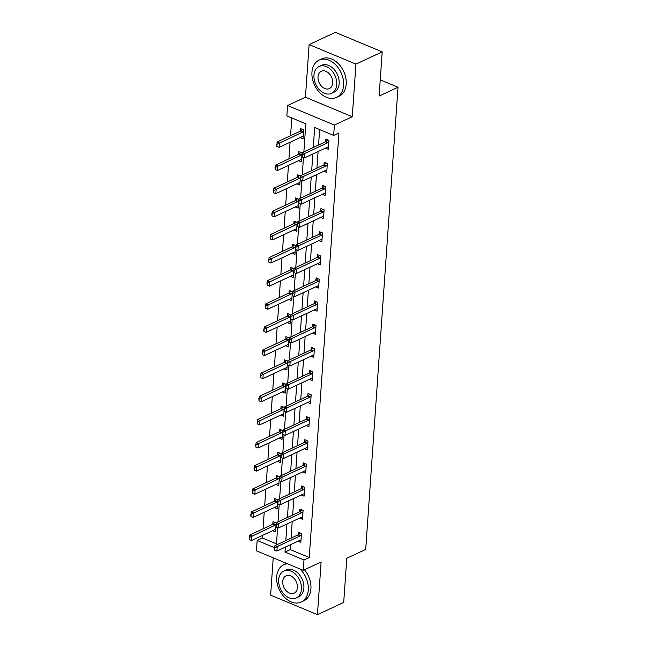 <?xml version="1.0" encoding="UTF-8"?>
<svg xmlns="http://www.w3.org/2000/svg" width="647" height="647" viewBox="0 0 647 647"><rect width="100%" height="100%" fill="white"/><g stroke="black" fill="none" stroke-linecap="round" stroke-linejoin="round"><path stroke-width="0.97" d="M303.872 151.859L305.829 123.82L286.856 115.902L287.583 105.526L334.394 125.049L333.666 135.425L314.693 127.516L313.294 147.467M305.441 97.204L352.251 116.735L355.931 64.11L382.199 51.873L335.381 32.35L309.12 44.586L305.441 97.204L287.583 105.526M273.228 557.819L270.624 595.127L317.434 614.65L321.114 562.025L303.257 570.347L256.438 550.815L257.166 540.439L274.474 547.661M262.601 535.36L262.423 537.997L257.166 540.439M291.789 117.964L290.552 135.716M290.091 142.243L288.934 158.847M288.473 165.373L287.317 181.969M286.856 188.495L285.699 205.091M285.246 211.618L284.082 228.221M283.629 234.74L282.464 251.343M282.011 257.87L280.847 274.465M280.394 280.992L279.229 297.588M278.776 304.114L277.612 320.718M277.159 327.245L275.994 343.84M275.541 350.367L274.377 366.962M273.924 373.489L272.759 390.092M272.306 396.611L271.142 413.215M270.689 419.741L269.532 436.337M269.071 442.863L267.915 459.459M267.454 465.986L266.297 482.589M265.836 489.116L264.68 505.711M264.219 512.238L263.062 528.834M355.931 64.11L309.12 44.586M382.199 51.873L379.11 96.047L398.018 87.24L365.701 549.432L346.792 558.24L343.703 602.414L317.434 614.65M398.018 87.24L380.242 79.832M262.423 537.997L276.463 543.852M272.662 530.677L275.541 531.874L276.164 522.978L273.002 521.66L272.816 524.288M274.279 507.547L277.159 508.752L277.781 499.856L274.619 498.538L274.433 501.158M275.897 484.425L278.776 485.63L279.399 476.734L276.237 475.416L276.051 478.036M277.514 461.303L280.394 462.5L281.016 453.612L277.854 452.285L277.668 454.914M279.132 438.181L282.011 439.378L282.634 430.481L279.472 429.163L279.286 431.792M280.749 415.05L283.629 416.256L284.251 407.359L281.089 406.041L280.903 408.661M282.367 391.928L285.246 393.125L285.869 384.237L282.707 382.919L282.521 385.539M283.984 368.806L286.864 370.003L287.486 361.107L284.324 359.789L284.138 362.417M285.602 345.676L288.481 346.881L289.104 337.985L285.942 336.666L285.756 339.295M287.219 322.554L290.099 323.759L290.721 314.863L287.559 313.544L287.373 316.165M288.837 299.432L291.716 300.629L292.339 291.74L289.177 290.422L288.991 293.042M290.454 276.309L293.334 277.506L293.956 268.61L290.786 267.292L290.608 269.92M292.072 253.179L294.951 254.384L295.574 245.488L292.404 244.17L292.226 246.79M293.689 230.057L296.569 231.262L297.183 222.366L294.021 221.048L293.843 223.668M295.307 206.935L298.186 208.132L298.801 199.244L295.639 197.917L295.461 200.546M296.916 183.805L299.796 185.01L300.418 176.113L297.256 174.795L297.078 177.424M298.534 160.682L301.413 161.887L302.036 152.991L298.874 151.673L298.688 154.293M300.151 137.56L303.031 138.757L303.653 129.869L300.491 128.551L300.305 131.171M290.6 544.661L290.252 549.61L309.234 557.52L338.923 132.983L333.666 135.425M319.626 129.57L318.55 145.025M318.089 151.544L316.933 168.147M316.472 174.674L315.315 191.269M314.854 197.796L313.698 214.392M313.237 220.918L312.08 237.522M311.619 244.048L310.463 260.644M310.002 267.171L308.845 283.766M308.384 290.293L307.228 306.896M306.775 313.415L305.61 330.019M305.158 336.545L303.993 353.141M303.54 359.667L302.375 376.263M301.923 382.789L300.758 399.393M300.305 405.92L299.14 422.515M298.688 429.042L297.523 445.637M297.07 452.164L295.905 468.76M295.453 475.286L294.288 491.89M293.835 498.416L292.679 515.012M292.218 521.539L291.061 538.134M297.968 541.232L300.847 542.429L301.47 533.54L298.307 532.214L298.121 534.843M299.585 518.11L302.464 519.306L303.087 510.41L299.925 509.092L299.739 511.72M301.203 494.979L304.082 496.184L304.705 487.288L301.542 485.97L301.356 488.59M302.82 471.857L305.699 473.054L306.322 464.166L303.16 462.848L302.974 465.468M304.438 448.735L307.317 449.932L307.94 441.036L304.777 439.717L304.591 442.346M306.055 425.605L308.934 426.81L309.557 417.913L306.395 416.595L306.209 419.216M307.673 402.483L310.552 403.688L311.175 394.791L308.012 393.473L307.826 396.093M309.29 379.36L312.169 380.557L312.792 371.669L309.63 370.343L309.444 372.971M310.908 356.238L313.787 357.435L314.41 348.539L311.247 347.221L311.061 349.849M312.525 333.108L315.404 334.313L316.027 325.417L312.865 324.098L312.679 326.719M314.143 309.986L317.022 311.183L317.645 302.295L314.474 300.976L314.296 303.597M315.76 286.864L318.639 288.061L319.254 279.164L316.092 277.846L315.914 280.474M317.378 263.733L320.257 264.938L320.872 256.042L317.709 254.724L317.531 257.352M318.987 240.611L321.866 241.816L322.489 232.92L319.327 231.602L319.149 234.222M320.605 217.489L323.484 218.686L324.107 209.798L320.944 208.48L320.766 211.1M322.222 194.367L325.101 195.564L325.724 186.668L322.562 185.349L322.376 187.978M323.84 171.237L326.719 172.442L327.342 163.545L324.179 162.227L323.993 164.848M325.457 148.114L328.336 149.32L328.959 140.423L325.797 139.105L325.611 141.725M352.251 116.735L334.394 125.049M309.234 557.52L303.985 559.97L303.257 570.347M276.382 544.976L277.603 527.564M278 521.846L279.221 504.434M279.617 498.724L280.83 481.311M281.235 475.602L282.448 458.189M282.852 452.471L284.065 435.059M284.47 429.349L285.683 411.937M286.087 406.227L287.3 388.815M287.705 383.105L288.918 365.692M289.322 359.975L290.535 342.562M290.94 336.852L292.153 319.44M292.549 313.73L293.77 296.318M294.167 290.6L295.388 273.188M295.784 267.478L297.005 250.065M297.402 244.356L298.623 226.943M299.019 221.234L300.24 203.821M300.637 198.103L301.858 180.691M302.254 174.981L303.475 157.569M285.351 547.111L285.003 552.053L303.985 559.97M312.841 153.994L311.676 170.59M311.223 177.116L310.059 193.72M309.606 200.246L308.441 216.842M307.988 223.369L306.824 239.964M306.371 246.491L305.206 263.094M304.753 269.613L303.589 286.217M303.136 292.743L301.971 309.339M301.518 315.865L300.362 332.461M299.901 338.988L298.744 355.591M298.283 362.11L297.127 378.713M296.666 385.24L295.509 401.836M295.048 408.362L293.892 424.958M293.431 431.484L292.274 448.088M291.813 454.615L290.657 471.21M290.196 477.737L289.039 494.332M288.586 500.859L287.422 517.463M286.969 523.981L285.804 540.585M290.252 549.61L285.003 552.053M274.821 547.944L274.668 550.168L274.821 547.944L277.215 546.594L274.935 545.647L298.049 534.883A1.65 0.914 112.6 0 0 298.372 534.665L300.224 533.015M301.009 540.188L300.329 540.196A1.65 0.914 112.6 0 0 300.014 540.277L276.9 551.042L277.215 546.594L300.329 535.829A1.65 0.914 112.6 0 0 300.653 535.611L301.373 534.972M274.668 550.168L276.9 551.042M274.935 545.647L274.441 547.791M274.918 522.461L273.066 524.11A1.65 0.914 -67.4 0 1 272.743 524.329L249.629 535.093L251.909 536.039L251.594 540.488L274.708 529.723A1.65 0.914 -67.4 0 1 275.024 529.642L275.703 529.634M249.135 537.236L249.362 539.614L249.629 535.093M276.067 524.418L275.347 525.057A1.65 0.914 -67.4 0 1 275.024 525.275L249.516 537.39M251.594 540.488L249.362 539.614M287.438 563.747A20.599 14.638 -115 0 0 283.79 564.71A20.599 14.638 -115 0 0 276.665 576.784A20.599 14.638 -115 0 0 284.373 597.132A20.599 14.638 -115 0 0 301.178 602.05A20.599 14.638 -115 0 0 308.296 589.975A20.599 14.638 -115 0 0 299.909 568.948M301.178 602.05L303.807 600.828A20.599 14.638 -115 0 0 310.924 588.754A20.599 14.638 -115 0 0 304.462 569.781M283.807 571.058L286.225 569.934A14.832 10.546 65 0 1 298.324 573.477A14.832 10.546 65 0 1 303.872 588.131A14.832 10.546 65 0 1 298.744 596.825L296.326 597.949A14.832 10.546 -115 0 0 301.453 589.255A14.832 10.546 -115 0 0 295.905 574.601A14.832 10.546 -115 0 0 283.807 571.058A14.832 10.546 -115 0 0 278.679 579.752A14.832 10.546 -115 0 0 284.227 594.407A14.832 10.546 -115 0 0 296.326 597.949M297.402 587.565A9.559 6.793 -115 0 0 293.827 578.127A9.559 6.793 -115 0 0 286.031 575.838A9.559 6.793 -115 0 0 282.731 581.443A9.559 6.793 -115 0 0 286.306 590.881A9.559 6.793 -115 0 0 294.102 593.17A9.559 6.793 -115 0 0 297.402 587.565M286.597 563.4A20.599 14.638 -115 0 0 286.411 563.48L283.79 564.71M311.951 72.197A20.599 14.638 -115 0 0 319.658 92.545A20.599 14.638 -115 0 0 336.464 97.462A20.599 14.638 -115 0 0 343.581 85.388A20.599 14.638 -115 0 0 335.874 65.04A20.599 14.638 -115 0 0 319.068 60.122A20.599 14.638 -115 0 0 311.951 72.197M336.464 97.462L339.093 96.241A20.599 14.638 -115 0 0 346.21 84.167A20.599 14.638 -115 0 0 338.502 63.818A20.599 14.638 -115 0 0 321.696 58.893L319.068 60.122M319.092 66.471L321.502 65.347A14.832 10.546 65 0 1 333.601 68.889A14.832 10.546 65 0 1 339.157 83.544A14.832 10.546 65 0 1 334.03 92.238L331.612 93.362A14.832 10.546 -115 0 0 336.739 84.668A14.832 10.546 -115 0 0 331.191 70.013A14.832 10.546 -115 0 0 319.092 66.471A14.832 10.546 -115 0 0 313.965 75.165A14.832 10.546 -115 0 0 319.513 89.82A14.832 10.546 -115 0 0 331.612 93.362M332.687 82.978A9.559 6.793 -115 0 0 329.113 73.54A9.559 6.793 -115 0 0 321.316 71.251A9.559 6.793 -115 0 0 318.017 76.856A9.559 6.793 -115 0 0 321.591 86.302A9.559 6.793 -115 0 0 329.388 88.582A9.559 6.793 -115 0 0 332.687 82.978M276.439 524.822L276.285 527.046L276.439 524.822L278.833 523.472L276.552 522.525L299.666 511.753A1.65 0.914 112.6 0 0 299.99 511.534L301.842 509.893M302.626 517.066L301.947 517.074A1.65 0.914 112.6 0 0 301.631 517.155L278.517 527.92L278.833 523.472L301.947 512.707A1.65 0.914 112.6 0 0 302.27 512.489L302.99 511.85M276.285 527.046L278.517 527.92M276.552 522.525L276.059 524.668M278.056 501.7L277.903 503.924L278.056 501.7L280.45 500.349L278.17 499.395L301.284 488.631A1.65 0.914 112.6 0 0 301.607 488.412L303.459 486.77M304.244 493.936L303.564 493.952A1.65 0.914 112.6 0 0 303.249 494.025L280.135 504.797L280.45 500.349L303.564 489.585A1.65 0.914 112.6 0 0 303.88 489.367L304.608 488.728M277.903 503.924L280.135 504.797M278.17 499.395L277.676 501.538M276.536 499.338L274.684 500.98A1.65 0.914 -67.4 0 1 274.36 501.199L251.246 511.963L253.527 512.917L253.212 517.365L276.326 506.601A1.65 0.914 -67.4 0 1 276.641 506.52L277.32 506.504M250.753 514.106L250.979 516.492L251.246 511.963M277.684 501.296L276.965 501.935A1.65 0.914 -67.4 0 1 276.641 502.153L251.133 514.268M253.212 517.365L250.979 516.492M278.153 476.216L276.301 477.858A1.65 0.914 -67.4 0 1 275.978 478.076L252.864 488.841L255.144 489.795L254.829 494.235L277.943 483.471A1.65 0.914 -67.4 0 1 278.259 483.398L278.938 483.382M252.37 490.984L252.597 493.37L252.864 488.841M279.302 478.165L278.582 478.804A1.65 0.914 -67.4 0 1 278.259 479.023L252.751 491.146M254.829 494.235L252.597 493.37M279.674 478.578L279.52 480.802L279.674 478.578L282.068 477.219L279.787 476.273L302.901 465.508A1.65 0.914 112.6 0 0 303.225 465.29L305.077 463.648M305.853 470.814L305.182 470.822A1.65 0.914 112.6 0 0 304.866 470.903L281.752 481.667L282.068 477.219L305.174 466.455A1.65 0.914 112.6 0 0 305.497 466.236L306.225 465.597M279.52 480.802L281.752 481.667M279.787 476.273L279.294 478.416M281.291 455.448L281.138 457.672L281.291 455.448L283.685 454.097L281.405 453.151L304.519 442.386A1.65 0.914 112.6 0 0 304.842 442.168L306.694 440.518M307.471 447.692L306.799 447.7A1.65 0.914 112.6 0 0 306.484 447.781L283.37 458.545L283.685 454.097L306.791 443.332A1.65 0.914 112.6 0 0 307.115 443.114L307.835 442.475M281.138 457.672L283.37 458.545M281.405 453.151L280.911 455.294M282.909 432.325L282.747 434.549L282.909 432.325L285.303 430.975L283.022 430.02L306.136 419.256A1.65 0.914 112.6 0 0 306.46 419.038L308.312 417.396M309.088 424.561L308.417 424.578A1.65 0.914 112.6 0 0 308.101 424.658L284.987 435.423L285.303 430.975L308.409 420.21A1.65 0.914 112.6 0 0 308.732 419.992L309.452 419.353M282.747 434.549L284.987 435.423M283.022 430.02L282.529 432.164M279.771 453.086L277.919 454.736A1.65 0.914 -67.4 0 1 277.595 454.954L254.481 465.719L256.762 466.665L256.447 471.113L279.561 460.349A1.65 0.914 -67.4 0 1 279.876 460.268L280.555 460.26M253.988 467.862L254.214 470.24L254.481 465.719M280.919 455.043L280.191 455.682A1.65 0.914 -67.4 0 1 279.876 455.9L254.368 468.016M256.447 471.113L254.214 470.24M281.388 429.964L279.536 431.606A1.65 0.914 -67.4 0 1 279.213 431.824L256.099 442.597L258.379 443.543L258.064 447.991L281.178 437.226A1.65 0.914 -67.4 0 1 281.494 437.146L282.173 437.137M255.605 444.74L255.832 447.117L256.099 442.597M282.537 431.921L281.809 432.56A1.65 0.914 -67.4 0 1 281.485 432.778L255.986 444.893M258.064 447.991L255.832 447.117M283.006 406.842L281.154 408.483A1.65 0.914 -67.4 0 1 280.83 408.702L257.716 419.466L259.997 420.421L259.682 424.869L282.796 414.096A1.65 0.914 -67.4 0 1 283.111 414.023L283.782 414.007M257.223 421.609L257.449 423.995L257.716 419.466M284.154 408.799L283.426 409.438A1.65 0.914 -67.4 0 1 283.103 409.656L257.603 421.771M259.682 424.869L257.449 423.995M284.526 409.203L284.365 411.427L284.526 409.203L286.912 407.853L284.64 406.898L307.754 396.134A1.65 0.914 112.6 0 0 308.077 395.915L309.929 394.274M310.706 401.439L310.034 401.455A1.65 0.914 112.6 0 0 309.719 401.528L286.605 412.293L286.912 407.853L310.026 397.08A1.65 0.914 112.6 0 0 310.35 396.862L311.07 396.223M284.365 411.427L286.605 412.293M284.64 406.898L284.146 409.041M284.623 383.72L282.771 385.361A1.65 0.914 -67.4 0 1 282.448 385.58L259.334 396.344L261.614 397.29L261.299 401.738L284.413 390.974A1.65 0.914 -67.4 0 1 284.729 390.893L285.4 390.885M258.84 398.487L259.059 400.873L259.334 396.344M285.764 385.669L285.044 386.308A1.65 0.914 -67.4 0 1 284.72 386.526L259.221 398.649M261.299 401.738L259.059 400.873M286.144 386.081L285.982 388.297L286.144 386.081L288.53 384.722L286.257 383.776L309.371 373.012A1.65 0.914 112.6 0 0 309.695 372.793L311.547 371.143M312.323 378.317L311.652 378.325A1.65 0.914 112.6 0 0 311.336 378.406L288.222 389.171L288.53 384.722L311.644 373.958A1.65 0.914 112.6 0 0 311.967 373.74L312.687 373.101M285.982 388.297L288.222 389.171M286.257 383.776L285.764 385.919M286.241 360.589L284.389 362.239A1.65 0.914 -67.4 0 1 284.065 362.457L260.951 373.222L263.224 374.168L262.917 378.616L286.031 367.852A1.65 0.914 -67.4 0 1 286.346 367.771L287.017 367.763M260.458 375.365L260.676 377.743L260.951 373.222M287.381 362.546L286.661 363.185A1.65 0.914 -67.4 0 1 286.338 363.404L260.838 375.519M262.917 378.616L260.676 377.743M287.761 362.951L287.6 365.175L287.761 362.951L290.147 361.6L287.875 360.654L310.989 349.881A1.65 0.914 112.6 0 0 311.312 349.663L313.164 348.021M313.941 355.195L313.261 355.203A1.65 0.914 112.6 0 0 312.954 355.284L289.84 366.048L290.147 361.6L313.261 350.836A1.65 0.914 112.6 0 0 313.585 350.617L314.305 349.978M287.6 365.175L289.84 366.048M287.875 360.654L287.381 362.797M287.858 337.467L286.006 339.109A1.65 0.914 -67.4 0 1 285.683 339.327L262.569 350.092L264.841 351.046L264.534 355.494L287.648 344.73A1.65 0.914 -67.4 0 1 287.964 344.649L288.635 344.633M262.075 352.243L262.294 354.621L262.569 350.092M288.999 339.424L288.279 340.063A1.65 0.914 -67.4 0 1 287.955 340.282L262.456 352.397M264.534 355.494L262.294 354.621M289.371 339.829L289.217 342.053L289.371 339.829L291.765 338.478L289.492 337.524L312.598 326.759A1.65 0.914 112.6 0 0 312.922 326.541L314.782 324.899M315.558 332.065L314.879 332.081A1.65 0.914 112.6 0 0 314.571 332.154L291.457 342.926L291.765 338.478L314.879 327.714A1.65 0.914 112.6 0 0 315.202 327.495L315.922 326.856M289.217 342.053L291.457 342.926M289.492 337.524L288.999 339.667M289.476 314.345L287.624 315.987A1.65 0.914 -67.4 0 1 287.3 316.205L264.186 326.97L266.459 327.924L266.152 332.364L289.266 321.599A1.65 0.914 -67.4 0 1 289.573 321.527L290.252 321.51M263.693 329.113L263.911 331.499L264.186 326.97M290.616 316.294L289.896 316.941A1.65 0.914 -67.4 0 1 289.573 317.151L264.073 329.274M266.152 332.364L263.911 331.499M290.988 316.707L290.835 318.931L290.988 316.707L293.382 315.348L291.11 314.402L314.216 303.637A1.65 0.914 112.6 0 0 314.539 303.419L316.399 301.777M317.176 308.942L316.496 308.951A1.65 0.914 112.6 0 0 316.189 309.031L293.075 319.796L293.382 315.348L316.496 304.583A1.65 0.914 112.6 0 0 316.82 304.365L317.54 303.726M290.835 318.931L293.075 319.796M291.11 314.402L290.608 316.545M291.093 291.215L289.233 292.865A1.65 0.914 -67.4 0 1 288.918 293.083L265.804 303.847L268.076 304.794L267.769 309.242L290.883 298.477A1.65 0.914 -67.4 0 1 291.19 298.396L291.87 298.388M265.31 305.991L265.529 308.368L265.804 303.847M292.234 293.172L291.514 293.811A1.65 0.914 -67.4 0 1 291.19 294.029L265.682 306.152M267.769 309.242L265.529 308.368M292.606 293.576L292.452 295.8L292.606 293.576L295 292.226L292.727 291.279L315.833 280.515A1.65 0.914 112.6 0 0 316.157 280.297L318.017 278.647M318.793 285.82L318.114 285.828A1.65 0.914 112.6 0 0 317.806 285.909L294.692 296.674L295 292.226L318.114 281.461A1.65 0.914 112.6 0 0 318.437 281.243L319.157 280.604M292.452 295.8L294.692 296.674M292.727 291.279L292.226 293.423M292.711 268.093L290.851 269.742A1.65 0.914 -67.4 0 1 290.527 269.953L267.421 280.725L269.694 281.671L269.387 286.12L292.501 275.355A1.65 0.914 -67.4 0 1 292.808 275.274L293.487 275.266M266.92 282.868L267.146 285.246L267.421 280.725M293.851 270.05L293.131 270.689A1.65 0.914 -67.4 0 1 292.808 270.907L267.3 283.022M269.387 286.12L267.146 285.246M294.223 270.454L294.07 272.678L294.223 270.454L296.617 269.103L294.336 268.149L317.451 257.385A1.65 0.914 112.6 0 0 317.774 257.166L319.634 255.525M320.411 262.69L319.731 262.706A1.65 0.914 112.6 0 0 319.416 262.787L296.31 273.552L296.617 269.103L319.731 258.339A1.65 0.914 112.6 0 0 320.055 258.121L320.775 257.482M294.07 272.678L296.31 273.552M294.336 268.149L293.843 270.3M294.328 244.97L292.468 246.612A1.65 0.914 -67.4 0 1 292.145 246.83L269.039 257.595L271.311 258.549L271.004 262.997L294.118 252.233A1.65 0.914 -67.4 0 1 294.425 252.152L295.105 252.136M268.537 259.738L268.764 262.124L269.039 257.595M295.469 246.928L294.749 247.566A1.65 0.914 -67.4 0 1 294.425 247.785L268.917 259.9M271.004 262.997L268.764 262.124M295.841 247.332L295.687 249.556L295.841 247.332L298.235 245.981L295.954 245.027L319.068 234.263A1.65 0.914 112.6 0 0 319.392 234.044L321.252 232.402M322.028 239.568L321.349 239.584A1.65 0.914 112.6 0 0 321.033 239.657L297.927 250.429L298.235 245.981L321.349 235.209A1.65 0.914 112.6 0 0 321.672 234.998L322.392 234.351M295.687 249.556L297.927 250.429M295.954 245.027L295.461 247.17M295.946 221.848L294.086 223.49A1.65 0.914 -67.4 0 1 293.762 223.708L270.656 234.473L272.929 235.427L272.622 239.867L295.728 229.103A1.65 0.914 -67.4 0 1 296.043 229.03L296.722 229.014M270.155 236.616L270.381 239.002L270.656 234.473M297.086 223.797L296.366 224.436A1.65 0.914 -67.4 0 1 296.043 224.655L270.535 236.778M272.622 239.867L270.381 239.002M297.458 224.21L297.305 226.426L297.458 224.21L299.852 222.851L297.571 221.905L320.686 211.14A1.65 0.914 112.6 0 0 321.009 210.922L322.861 209.272M323.646 216.446L322.966 216.454A1.65 0.914 112.6 0 0 322.651 216.535L299.545 227.299L299.852 222.851L322.966 212.087A1.65 0.914 112.6 0 0 323.29 211.868L324.01 211.229M297.305 226.426L299.545 227.299M297.571 221.905L297.078 224.048M297.563 198.718L295.703 200.368A1.65 0.914 -67.4 0 1 295.38 200.586L272.266 211.351L274.546 212.297L274.239 216.745L297.345 205.981A1.65 0.914 -67.4 0 1 297.66 205.9L298.34 205.892M271.772 213.494L271.999 215.872L272.266 211.351M298.704 200.675L297.984 201.314A1.65 0.914 -67.4 0 1 297.66 201.532L272.152 213.647M274.239 216.745L271.999 215.872M299.076 201.08L298.922 203.304L299.076 201.08L301.47 199.729L299.189 198.783L322.303 188.01A1.65 0.914 112.6 0 0 322.627 187.8L324.479 186.15M325.263 193.324L324.584 193.332A1.65 0.914 112.6 0 0 324.268 193.413L301.154 204.177L301.47 199.729L324.584 188.964A1.65 0.914 112.6 0 0 324.907 188.746L325.627 188.107M298.922 203.304L301.154 204.177M299.189 198.783L298.696 200.926M299.173 175.596L297.321 177.238A1.65 0.914 -67.4 0 1 296.997 177.456L273.883 188.22L276.164 189.175L275.857 193.623L298.963 182.858A1.65 0.914 -67.4 0 1 299.278 182.778L299.957 182.761M273.39 190.372L273.616 192.749L273.883 188.22M300.321 177.553L299.601 178.192A1.65 0.914 -67.4 0 1 299.278 178.41L273.77 190.525M275.857 193.623L273.616 192.749M300.693 177.957L300.54 180.181L300.693 177.957L303.087 176.607L300.806 175.652L323.921 164.888A1.65 0.914 112.6 0 0 324.244 164.67L326.096 163.028M326.881 170.193L326.201 170.21A1.65 0.914 112.6 0 0 325.886 170.29L302.772 181.055L303.087 176.607L326.201 165.842A1.65 0.914 112.6 0 0 326.525 165.624L327.245 164.985M300.54 180.181L302.772 181.055M300.806 175.652L300.313 177.796M300.79 152.474L298.938 154.115A1.65 0.914 -67.4 0 1 298.615 154.334L275.501 165.098L277.781 166.053L277.466 170.501L300.58 159.728A1.65 0.914 -67.4 0 1 300.895 159.655L301.575 159.639M275.007 167.241L275.234 169.627L275.501 165.098M301.939 154.431L301.219 155.07A1.65 0.914 -67.4 0 1 300.895 155.288L275.387 167.403M277.466 170.501L275.234 169.627M302.311 154.835L302.157 157.059L302.311 154.835L304.705 153.485L302.424 152.53L325.538 141.766A1.65 0.914 112.6 0 0 325.862 141.547L327.714 139.906M328.498 147.071L327.819 147.087A1.65 0.914 112.6 0 0 327.503 147.16L304.389 157.925L304.705 153.485L327.819 142.712A1.65 0.914 112.6 0 0 328.142 142.494L328.862 141.855M302.157 157.059L304.389 157.925M302.424 152.53L301.931 154.673M302.408 129.351L300.556 130.993A1.65 0.914 -67.4 0 1 300.232 131.212L277.118 141.976L279.399 142.922L279.083 147.37L302.198 136.606A1.65 0.914 -67.4 0 1 302.513 136.525L303.192 136.517M276.625 144.119L276.851 146.505L277.118 141.976M303.556 131.301L302.836 131.939A1.65 0.914 -67.4 0 1 302.513 132.158L277.005 144.281M279.083 147.37L276.851 146.505M300.653 535.611L298.372 534.665M300.329 535.829L298.049 534.883M272.743 524.329L275.024 525.275M273.066 524.11L275.347 525.057M302.27 512.489L299.99 511.534M301.947 512.707L299.666 511.753M303.88 489.367L301.607 488.412M303.564 489.585L301.284 488.631M274.36 501.199L276.641 502.153M274.684 500.98L276.965 501.935M275.978 478.076L278.259 479.023M276.301 477.858L278.582 478.804M305.497 466.236L303.225 465.29M305.174 466.455L302.901 465.508M307.115 443.114L304.842 442.168M306.791 443.332L304.519 442.386M308.732 419.992L306.46 419.038M308.409 420.21L306.136 419.256M277.595 454.954L279.876 455.9M277.919 454.736L280.191 455.682M279.213 431.824L281.485 432.778M279.536 431.606L281.809 432.56M280.83 408.702L283.103 409.656M281.154 408.483L283.426 409.438M310.35 396.862L308.077 395.915M310.026 397.08L307.754 396.134M282.448 385.58L284.72 386.526M282.771 385.361L285.044 386.308M311.967 373.74L309.695 372.793M311.644 373.958L309.371 373.012M284.065 362.457L286.338 363.404M284.389 362.239L286.661 363.185M313.585 350.617L311.312 349.663M313.261 350.836L310.989 349.881M285.683 339.327L287.955 340.282M286.006 339.109L288.279 340.063M315.202 327.495L312.922 326.541M314.879 327.714L312.598 326.759M287.3 316.205L289.573 317.151M287.624 315.987L289.896 316.941M316.82 304.365L314.539 303.419M316.496 304.583L314.216 303.637M288.918 293.083L291.19 294.029M289.233 292.865L291.514 293.811M318.437 281.243L316.157 280.297M318.114 281.461L315.833 280.515M290.527 269.953L292.808 270.907M290.851 269.742L293.131 270.689M320.055 258.121L317.774 257.166M319.731 258.339L317.451 257.385M292.145 246.83L294.425 247.785M292.468 246.612L294.749 247.566M321.672 234.998L319.392 234.044M321.349 235.209L319.068 234.263M293.762 223.708L296.043 224.655M294.086 223.49L296.366 224.436M323.29 211.868L321.009 210.922M322.966 212.087L320.686 211.14M295.38 200.586L297.66 201.532M295.703 200.368L297.984 201.314M324.907 188.746L322.627 187.8M324.584 188.964L322.303 188.01M296.997 177.456L299.278 178.41M297.321 177.238L299.601 178.192M326.525 165.624L324.244 164.67M326.201 165.842L323.921 164.888M298.615 154.334L300.895 155.288M298.938 154.115L301.219 155.07M328.142 142.494L325.862 141.547M327.819 142.712L325.538 141.766M300.232 131.212L302.513 132.158M300.556 130.993L302.836 131.939"/></g></svg>
